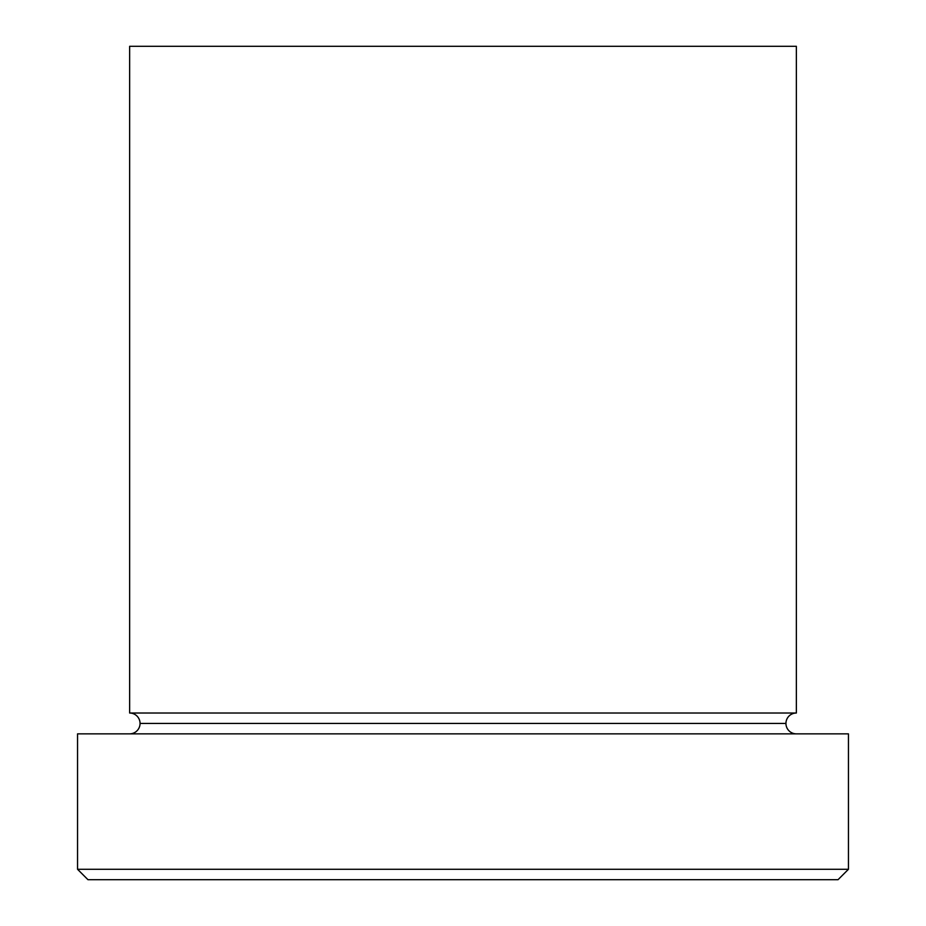 <?xml version="1.0" encoding="UTF-8"?>
<svg xmlns="http://www.w3.org/2000/svg" width="926" height="926" viewBox="0 0 926 926"><rect width="100%" height="100%" fill="white"/><g stroke="black" fill="none" stroke-linecap="round" stroke-linejoin="round"><path stroke-width="1.39" d="M77.552 869.283L87.97 879.7L838.03 879.7L848.447 869.283L77.552 869.283L848.447 869.283L848.447 733.855L77.552 733.855L77.552 869.283L77.552 733.855L848.447 733.855L848.447 869.283L838.03 879.7L87.97 879.7L77.552 869.283M140.058 723.438A10.418 10.418 0 0 1 129.64 733.855A10.418 10.418 0 0 0 140.058 723.438A10.418 10.418 0 0 0 129.64 713.02A10.418 10.418 0 0 1 140.058 723.438L785.942 723.438A10.418 10.418 0 0 1 796.36 713.02L796.36 46.3L129.64 46.3L129.64 713.02L796.36 713.02A10.418 10.418 0 0 0 785.942 723.438L140.058 723.438M796.36 733.855A10.418 10.418 0 0 1 785.942 723.438A10.418 10.418 0 0 0 796.36 733.855M129.64 46.3L796.36 46.3L796.36 713.02L129.64 713.02L129.64 46.3"/></g></svg>
